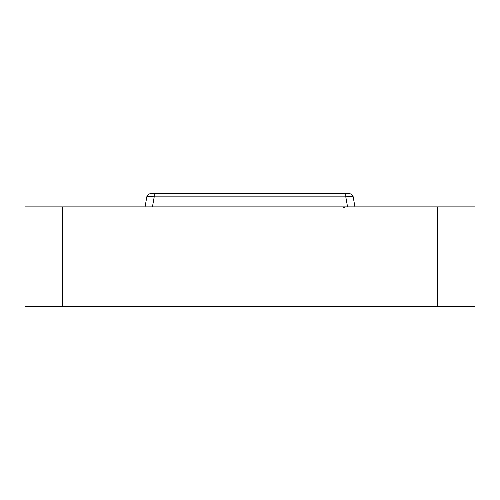 <?xml version="1.0" encoding="UTF-8"?>
<svg xmlns="http://www.w3.org/2000/svg" width="500" height="500" viewBox="0 0 500 500"><rect width="100%" height="100%" fill="white"/><g stroke="black" fill="none" stroke-linecap="round" stroke-linejoin="round"><path stroke-width="0.75" d="M62.5 206.875L62.5 306.25L25 306.25L25 206.875L343 206.875A0.75 0.75 0 0 0 343.75 207.625A0.75 0.75 0 0 0 344.5 206.875L475 206.875L475 306.25L437.5 306.25L437.5 206.875M62.5 306.25L437.5 306.25M145.056 206.875L146.825 196.85A3.75 3.75 0 0 1 150.519 193.75L349.481 193.75A3.75 3.75 0 0 1 353.175 196.85L354.944 206.875M343 206.875L344.5 206.875M353.175 196.85C352.663 196.513 350.206 196.513 345.788 196.85L154.213 196.85C149.794 196.513 147.338 196.513 146.825 196.85M347.556 206.875L345.788 196.85L345.788 193.75M152.444 206.875L154.213 196.85L154.213 193.75M256 193.75L256.731 193.825M284.519 193.825L285.25 193.75M243.269 193.825L244 193.75M214.75 193.75L215.481 193.825"/></g></svg>
